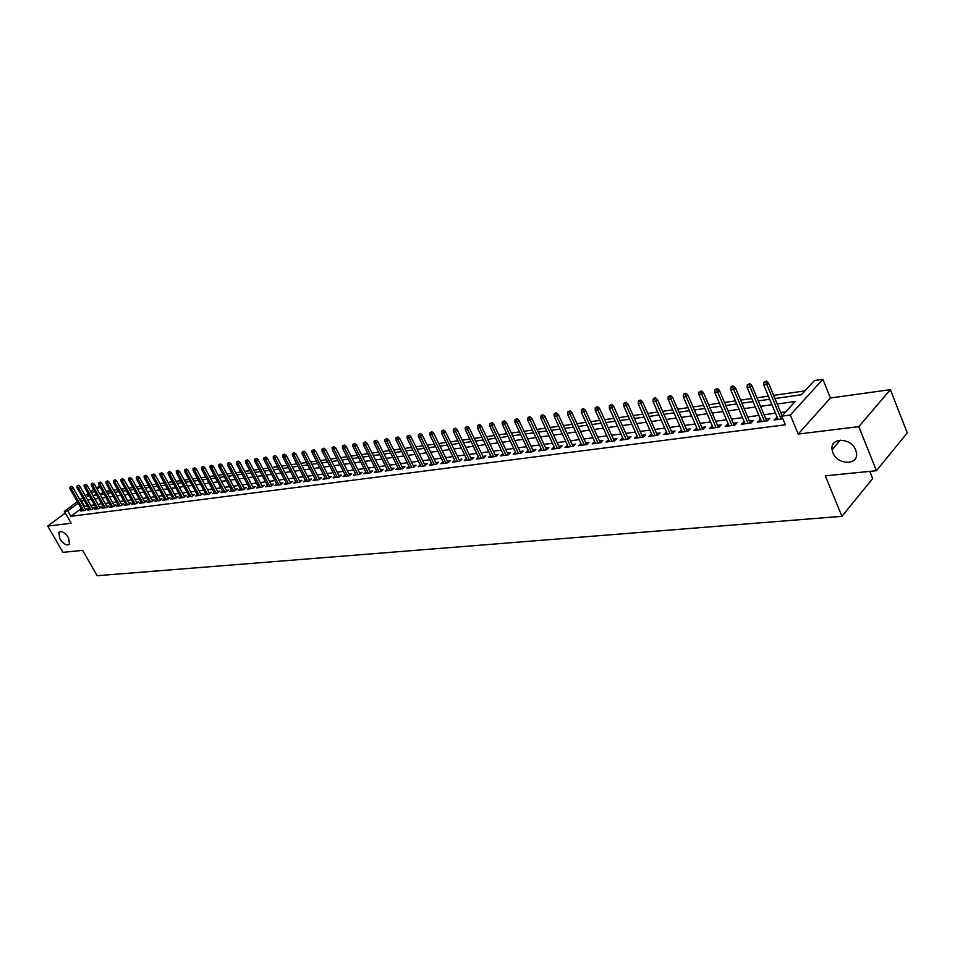 <?xml version="1.0" encoding="UTF-8"?>
<svg xmlns="http://www.w3.org/2000/svg" width="955" height="955" viewBox="0 0 955 955"><rect width="100%" height="100%" fill="white"/><g stroke="black" fill="none" stroke-linecap="round" stroke-linejoin="round"><path stroke-width="1.43" d="M832.879 452.646L832.091 449.745C829.752 437.187 851.156 437.354 855.704 450.103L856.42 452.646C859.058 465.551 837.404 465.372 832.879 452.646M59.819 538.763L58.84 532.293C61.526 530.562 64.773 532.401 68.545 537.796L69.548 544.231C66.85 545.985 63.615 544.171 59.819 538.763M774.935 398.522L801.376 394.761L814.4 380.544L822.876 379.29L790.322 415.031L781.763 416.165L795.205 401.506L777.215 404.001M830.408 397.972L798.177 434.071L858.82 426.634L876.427 470.708L907.25 432.901L890.382 389.664L830.408 397.972L822.876 379.29M869.766 471.376L872.643 478.574L841.928 516.333L97.195 575.71L82.643 550.378L62.946 552.36L47.75 526.098L71.136 523.233L64.319 511.367L77.331 501.697M96.264 487.623L99.774 486.465M804.946 390.87L773.634 395.37M768.393 396.122L756.969 397.769M751.776 398.51L740.591 400.121M735.434 400.861L724.475 402.437M719.366 403.177L708.622 404.717M703.56 405.445L693.043 406.961M688.018 407.678L677.704 409.17M672.714 409.886L662.615 411.33M657.673 412.047L647.765 413.467M642.858 414.172L633.153 415.568M628.283 416.273L618.768 417.633M613.934 418.338L604.611 419.675M599.812 420.367L590.668 421.68M585.904 422.361L576.939 423.65M572.212 424.33L563.414 425.596M558.735 426.264L550.104 427.506M545.448 428.174L536.985 429.392M532.377 430.06L524.068 431.254M519.484 431.911L511.343 433.081M506.795 433.737L498.796 434.883M494.284 435.54L486.441 436.662M481.953 437.306L474.253 438.417M469.8 439.049L462.244 440.136M457.827 440.78L450.414 441.843M446.021 442.475L438.739 443.514M434.382 444.147L427.243 445.173M422.91 445.794L415.891 446.809M411.593 447.418L404.705 448.408M400.432 449.029L393.675 449.996M389.437 450.605L382.788 451.56M378.574 452.169L372.056 453.112M367.866 453.709L361.468 454.628M357.313 455.225L351.022 456.132M346.892 456.729L340.708 457.612M336.602 458.209L330.537 459.08M326.455 459.665L320.498 460.525M316.439 461.098L310.578 461.945M306.555 462.518L300.801 463.354M296.802 463.927L291.144 464.739M287.18 465.312L281.618 466.112M277.666 466.673L272.211 467.461M268.283 468.022L262.912 468.798M259.02 469.359L253.744 470.123M249.864 470.672L244.683 471.424M240.827 471.973L235.73 472.713M231.898 473.262L226.896 473.978M223.088 474.528L218.158 475.232M214.386 475.781L209.539 476.473M205.779 477.011L201.016 477.703M197.279 478.24L192.6 478.909M188.887 479.446L184.279 480.102M180.591 480.64L176.066 481.284M172.389 481.809L167.937 482.454M164.296 482.979L159.915 483.612M156.286 484.125L151.988 484.746M148.383 485.271L144.145 485.88M140.564 486.393L136.398 486.99M132.829 487.504L128.734 488.089M125.189 488.602L121.154 489.175M117.632 489.688L113.669 490.261M110.171 490.763L106.268 491.324M858.82 426.634L890.382 389.664M65.286 513.038L47.75 526.098M777.251 417.419L774.147 419.961L782.861 418.815M760.622 419.615L757.578 422.134L767.486 420.845L769.73 418.409L765.815 418.923M744.279 421.776L741.295 424.283L751.036 422.993L753.28 420.582L749.436 421.095M728.199 423.913L725.263 426.384L734.849 425.118L737.105 422.731L733.309 423.232M712.394 426.002L709.505 428.449L718.936 427.207L721.204 424.832L717.468 425.333M696.84 428.055L694.01 430.49L703.274 429.273L705.554 426.909L701.865 427.398M681.536 430.084L678.754 432.484L687.875 431.29L690.167 428.938L686.526 429.428M666.483 432.078L663.749 434.453L672.726 433.284L675.018 430.944L671.425 431.421M651.656 434.036L648.97 436.399L657.804 435.241L660.108 432.925L656.574 433.391M637.069 435.969L634.43 438.309L643.133 437.163L645.437 434.859L641.951 435.325M622.72 437.868L620.117 440.183L628.688 439.061L630.992 436.769L627.554 437.235M608.574 439.742L606.031 442.034L614.459 440.924L616.775 438.655L613.385 439.109M594.667 441.58L592.16 443.86L600.456 442.762L602.784 440.506L599.43 440.947M580.962 443.395L578.491 445.651L586.668 444.576L588.996 442.332L585.69 442.774M567.461 445.185L565.038 447.418L573.084 446.355L575.423 444.135L572.152 444.564M559.654 448.122L544.995 416.476L543.288 418.039L540.912 418.397L554.998 448.731L554.127 446.952L551.787 449.16L559.714 448.11L562.053 445.901L558.818 446.331M546.523 449.841L531.887 418.445L530.168 419.997L527.84 420.355L541.903 450.45L541.067 448.671L538.727 450.867L546.547 449.841L548.874 447.644L545.699 448.062M528.175 450.402L525.871 452.563L533.558 451.548L535.898 449.363L532.759 449.781M515.473 452.109L513.193 454.222L520.773 453.231L523.113 451.046L520.009 451.464M502.963 453.792L500.707 455.857L508.179 454.878L510.519 452.718L507.451 453.124M490.631 455.44L488.399 457.481L495.764 456.514L498.104 454.365L495.072 454.759M478.467 457.075L476.27 459.069L483.528 458.114L485.868 455.977L482.884 456.383M466.482 458.675L464.309 460.644L471.46 459.701L473.811 457.576L470.851 457.97M454.676 460.262L452.515 462.184L459.57 461.265L461.922 459.152L458.997 459.534M443.025 461.814L440.9 463.712L447.847 462.805L450.199 460.704L447.31 461.086M431.541 463.354L429.428 465.216L436.292 464.321L438.643 462.232L435.79 462.614M420.212 464.87L418.135 466.697L424.891 465.813L427.243 463.736L424.426 464.118M409.05 466.362L406.985 468.165L413.658 467.293L416.01 465.228L413.217 465.598M398.032 467.843L395.991 469.609L402.568 468.738L404.92 466.697L402.174 467.067M387.157 469.287L385.151 471.03L391.634 470.182L393.985 468.141L391.264 468.499M376.437 470.72L374.444 472.439L380.854 471.591L383.206 469.574L380.508 469.932M365.861 472.14L363.891 473.823L370.206 472.988L372.557 470.982L369.907 471.328M355.427 473.537L353.481 475.184L359.713 474.372L362.064 472.367L359.438 472.713M345.137 474.91L343.203 476.533L349.351 475.733L351.703 473.74L349.1 474.086M334.978 476.259L333.068 477.87L339.132 477.07L341.472 475.089L338.906 475.435M324.939 477.607L323.053 479.183L329.045 478.395L331.385 476.426L328.842 476.76M315.043 478.921L313.18 480.484L319.089 479.708L321.429 477.751L318.922 478.085M305.278 480.222L303.427 481.762L309.265 480.998L311.605 479.052L309.11 479.374M295.632 481.511L293.794 483.027L299.56 482.263L301.899 480.329L299.44 480.663M286.106 482.788L284.292 484.269L289.986 483.528L292.314 481.607L289.89 481.917M276.699 484.042L274.909 485.498L280.531 484.77L282.859 482.848L280.448 483.17M267.424 485.271L265.645 486.716L271.184 485.988L273.524 484.089L271.136 484.4M258.256 486.501L256.489 487.921L261.968 487.205L264.296 485.307L261.945 485.618M249.195 487.707L247.452 489.103L252.86 488.399L255.188 486.513L252.86 486.823M240.254 488.888L238.535 490.273L243.871 489.581L246.199 487.707L243.883 488.005M231.42 490.07L229.713 491.431L234.99 490.739L237.318 488.876L235.026 489.187M222.694 491.228L221.011 492.577L226.216 491.897L228.532 490.046L226.275 490.345M214.075 492.386L212.404 493.711L217.549 493.031L219.865 491.192L217.633 491.491M205.564 493.508L203.904 494.821L208.99 494.153L211.306 492.326L209.085 492.613M197.148 494.63L195.512 495.932L200.538 495.263L202.842 493.449L200.646 493.735M188.839 495.74L187.204 497.018L192.182 496.361L194.486 494.547L192.313 494.833M180.614 496.839L179.015 498.092L183.921 497.448L186.213 495.645L184.064 495.932M172.497 497.913L170.909 499.155L175.756 498.522L178.06 496.719L175.923 497.006M164.475 498.976L162.899 500.205L167.686 499.572L169.99 497.794L167.877 498.068M156.548 500.038L154.985 501.244L159.724 500.623L162.016 498.844L159.927 499.119M148.705 501.077L147.154 502.27L151.845 501.662L154.125 499.895L152.06 500.169M140.958 502.103L139.418 503.285L144.05 502.676L146.33 500.921L144.289 501.196M133.294 503.13L131.778 504.288L136.35 503.691L138.63 501.948L136.601 502.211M125.726 504.133L124.222 505.291L128.746 504.694L131.014 502.951L129.009 503.213M118.241 505.123L116.737 506.269L121.213 505.673L123.493 503.942L121.5 504.216M110.828 506.114L109.347 507.236L113.776 506.651L116.044 504.932L114.075 505.195M103.51 507.081L102.042 508.191L106.423 507.618L108.679 505.911L106.721 506.162M96.276 508.048L94.82 509.146L99.141 508.573L101.409 506.866L99.463 507.129M89.113 509.003L87.669 510.077L91.955 509.516L94.199 507.821L92.289 508.072M103.033 492.279L100.215 494.38M81.259 508.573L70.909 516.321L785.344 424.808L781.763 416.165M785.75 411.82L780.724 412.488M775.496 413.193L764.06 414.733M758.867 415.437L747.681 416.941M742.524 417.633L731.566 419.114M726.457 419.794L715.713 421.239M710.639 421.919L700.122 423.34M695.085 424.02L684.771 425.405M679.781 426.073L669.682 427.434M664.728 428.103L654.82 429.44M649.913 430.096L640.196 431.409M635.326 432.066L625.812 433.343M620.977 434L611.642 435.253M606.843 435.898L597.687 437.127M592.924 437.772L583.947 438.978M579.219 439.61L570.422 440.804M565.73 441.437L557.099 442.595M552.432 443.216L543.968 444.362M539.348 444.982L531.04 446.104M526.444 446.725L518.29 447.811M513.742 448.432L505.732 449.507M501.22 450.115L493.365 451.178M488.876 451.775L481.165 452.813M476.712 453.41L469.144 454.437M464.715 455.034L457.302 456.024M452.897 456.621L445.615 457.6M441.246 458.185L434.095 459.152M429.762 459.737L422.731 460.68M418.433 461.265L411.533 462.184M407.26 462.769L400.479 463.676M396.241 464.249L389.58 465.145M385.366 465.706L378.837 466.589M374.647 467.15L368.224 468.022M364.07 468.583L357.767 469.43M353.625 469.979L347.441 470.815M343.323 471.364L337.246 472.188M333.164 472.737L327.195 473.537M323.136 474.086L317.263 474.874M313.228 475.423L307.462 476.199M303.463 476.736L297.793 477.5M293.818 478.037L288.243 478.789M284.292 479.315L278.812 480.055M274.885 480.58L269.513 481.308M265.597 481.833L260.309 482.55M256.429 483.063L251.237 483.767M247.381 484.281L242.272 484.973M238.44 485.486L233.414 486.167M229.606 486.68L224.664 487.348M220.88 487.85L216.021 488.506M212.261 489.008L207.486 489.652M203.749 490.166L199.046 490.786M195.333 491.288L190.714 491.909M187.013 492.41L182.477 493.019M178.8 493.52L174.335 494.117M170.682 494.606L166.301 495.203M162.66 495.693L158.351 496.266M154.734 496.755L150.484 497.328M146.891 497.818L142.725 498.379M139.144 498.856L135.037 499.405M131.492 499.883L127.445 500.432M123.911 500.909L119.948 501.435M116.426 501.912L112.523 502.437M109.025 502.915L105.181 503.428M101.708 503.894L97.923 504.407M94.473 504.873L90.749 505.374M87.311 505.828L83.837 506.639M82.035 509.934L80.602 511.009L84.84 510.459L87.084 508.764L85.186 509.015M798.177 434.071L790.322 415.031M70.909 516.321L67.805 510.901L64.319 511.367M876.427 470.708L825.299 475.841L841.928 516.333M88.97 495.144L87.574 496.182L89.4 495.92M92.85 495.43L96.622 494.893M100.096 494.404L103.928 493.854M107.414 493.365L111.317 492.804M114.827 492.314L118.79 491.741M122.312 491.24L126.347 490.667M129.892 490.166L133.987 489.581M137.556 489.079L141.722 488.483M145.303 487.981L149.541 487.372M153.158 486.859L157.456 486.25M161.085 485.737L165.466 485.116M169.119 484.591L173.571 483.958M177.236 483.445L181.772 482.8M185.461 482.275L190.069 481.618M193.781 481.093L198.473 480.425M202.209 479.899L206.972 479.219M210.733 478.682L215.579 477.989M219.352 477.452L224.282 476.76M228.09 476.223L233.104 475.506M236.936 474.957L242.033 474.241M245.877 473.692L251.07 472.952M254.949 472.403L260.226 471.651M264.129 471.102L269.501 470.338M273.416 469.776L278.884 469.001M282.835 468.439L288.398 467.652M292.373 467.079L298.032 466.279M302.031 465.718L307.785 464.894M311.808 464.321L317.669 463.485M321.728 462.912L327.684 462.065M331.767 461.492L337.843 460.62M341.938 460.035L348.121 459.164M352.252 458.579L358.555 457.684M362.709 457.087L369.119 456.18M373.298 455.583L379.827 454.664M384.041 454.055L390.679 453.112M394.928 452.515L401.685 451.548M405.959 450.939L412.846 449.96M417.156 449.351L424.163 448.361M428.497 447.74L435.647 446.725M440.004 446.104L447.286 445.078M451.679 444.445L459.092 443.395M463.521 442.762L471.066 441.699M475.53 441.067L483.218 439.969M487.707 439.324L495.55 438.214M500.074 437.569L508.06 436.435M512.62 435.79L520.762 434.632M525.346 433.988L533.654 432.806M538.274 432.149L546.738 430.944M551.393 430.287L560.012 429.058M564.703 428.389L573.501 427.136M578.229 426.467L587.194 425.19M591.957 424.521L601.101 423.22M605.9 422.54L615.235 421.215M620.058 420.522L629.572 419.173M634.442 418.481L644.159 417.096M649.066 416.404L658.962 414.995M663.916 414.291L674.015 412.858M679.005 412.154L689.319 410.686M694.345 409.97L704.862 408.477M709.935 407.761L720.667 406.233M725.776 405.505L736.735 403.953M741.892 403.213L753.077 401.625M758.27 400.885L769.706 399.262M100.024 486.919L97.1 489.091M94.461 491.061L91.585 493.198M79.922 499.763L82.703 497.71M85.305 495.764L88.123 493.663M90.749 491.718L93.626 489.581M84.243 500.432L80.769 501.256M78.179 503.178L67.805 510.901M771.974 404.729L760.55 406.329M755.357 407.045L744.16 408.609M739.015 409.325L728.044 410.841M722.935 411.557L712.203 413.049M707.13 413.754L696.613 415.222M691.575 415.914L681.273 417.359M676.283 418.051L666.172 419.46M661.23 420.14L651.322 421.525M646.416 422.206L636.71 423.554M631.84 424.235L622.314 425.56M617.479 426.228L608.156 427.53M603.357 428.198L594.201 429.464M589.45 430.132L580.473 431.385M575.746 432.042L566.948 433.26M562.256 433.916L553.625 435.11M548.97 435.767L540.506 436.936M535.886 437.581L527.578 438.739M522.994 439.384L514.841 440.518M510.292 441.15L502.294 442.261M497.782 442.881L489.927 443.98M485.438 444.6L477.739 445.675M473.286 446.295L465.73 447.346M461.301 447.967L453.888 448.993M449.495 449.602L442.213 450.617M437.844 451.226L430.693 452.216M426.36 452.825L419.341 453.804M415.043 454.401L408.143 455.356M403.87 455.953L397.113 456.896M392.863 457.481L386.214 458.412M382 458.997L375.47 459.904M371.28 460.489L364.87 461.384M360.715 461.957L354.412 462.829M350.282 463.414L344.098 464.273M339.992 464.846L333.916 465.682M329.833 466.255L323.864 467.091M319.818 467.652L313.956 468.463M309.921 469.024L304.156 469.824M300.156 470.385L294.498 471.173M290.523 471.722L284.96 472.498M281.009 473.047L275.541 473.811M271.614 474.36L266.242 475.101M262.339 475.65L257.05 476.378M253.171 476.927L247.978 477.643M244.134 478.18L239.025 478.885M235.193 479.422L230.179 480.126M226.371 480.651L221.441 481.332M217.656 481.869L212.81 482.538M209.05 483.063L204.275 483.731M200.538 484.245L195.847 484.901M192.134 485.415L187.526 486.059M183.826 486.573L179.301 487.205M175.625 487.707L171.172 488.327M167.519 488.841L163.126 489.449M159.497 489.951L155.188 490.56M151.582 491.061L147.345 491.646M143.751 492.147L139.585 492.732M136.016 493.222L131.909 493.795M128.364 494.284L124.329 494.845M120.796 495.335L116.832 495.896M113.323 496.385L109.419 496.922M105.933 497.412L102.09 497.949M98.616 498.426L94.843 498.952M91.394 499.429L87.669 499.954M84.398 506.222L81.33 500.838M568.201 447L567.377 445.197M581.655 445.233L580.819 443.418M595.323 443.442L594.488 441.604M609.195 441.616L608.347 439.766M623.281 439.766L622.433 437.903M637.582 437.891L636.746 436.017M652.122 435.981L651.274 434.083M666.888 434.048L666.041 432.138M681.882 432.078L681.046 430.144M697.138 430.072L696.291 428.127M712.633 428.043L711.785 426.085M728.379 425.978L727.531 423.996M744.387 423.865L743.551 421.871M760.669 421.728L759.822 419.723M777.227 419.555L776.379 417.526M85.652 509.839L72.95 487.516L71.315 488.721L83.765 510.591M70.586 487.074L71.494 486.405L69.882 487.181L71.315 488.721L70.049 488.912L82.5 510.758M72.95 487.516L71.494 486.405M69.882 487.181L70.049 488.912M92.754 508.908L80.017 486.453L78.382 487.671L90.868 509.66M77.642 486.011L78.561 485.331L76.937 486.119L78.382 487.671L77.104 487.862L89.591 509.827M80.017 486.453L78.561 485.331M76.937 486.119L77.104 487.862M99.941 507.976L87.168 485.379L85.52 486.596L98.043 508.717M84.78 484.925L85.699 484.257L84.064 485.033L84.78 484.925L85.52 486.596L84.231 486.787L96.753 508.896M87.168 485.379L85.699 484.257M84.064 485.033L84.231 486.787M107.211 507.021L94.39 484.292L92.742 485.51L105.301 507.762M92.002 483.839L92.922 483.158L91.274 483.946L92.002 483.839L92.742 485.51L91.441 485.713L104 507.941M94.39 484.292L92.922 483.158M91.274 483.946L91.441 485.713M114.552 506.066L101.696 483.194L100.048 484.424L112.642 506.807M99.296 482.729L100.215 482.048L98.568 482.848L99.296 482.729L100.048 484.424L98.723 484.615L111.317 506.974M101.696 483.194L100.215 482.048M98.568 482.848L98.723 484.615M121.989 505.088L109.085 482.084L107.438 483.314L120.067 505.828M106.685 481.618L107.605 480.938L105.945 481.726L106.685 481.618L107.438 483.314L106.1 483.517L118.73 506.007M109.085 482.084L107.605 480.938M105.945 481.726L106.1 483.517M129.51 504.109L116.558 480.962L114.91 482.191L127.576 504.849M114.146 480.484L115.066 479.804L113.394 480.604L114.146 480.484L114.91 482.191L113.55 482.394L126.215 505.016M116.558 480.962L115.066 479.804M113.394 480.604L113.55 482.394M137.102 503.118L124.126 479.816L122.467 481.057L135.168 503.846M121.703 479.35L122.622 478.658L120.939 479.458L121.703 479.35L122.467 481.057L121.094 481.272L133.796 504.025M124.126 479.816L122.622 478.658M120.939 479.458L121.094 481.272M144.79 502.115L131.766 478.67L130.107 479.923L142.856 502.843M129.343 478.192L130.262 477.5L128.579 478.312L129.343 478.192L130.107 479.923L128.722 480.126L141.459 503.022M131.766 478.67L130.262 477.5M128.579 478.312L128.722 480.126M152.573 501.089L139.502 477.5L137.842 478.753L150.627 501.817M137.066 477.023L137.998 476.33L136.29 477.142L137.066 477.023L137.842 478.753L136.446 478.968L149.219 502.008M139.502 477.5L137.998 476.33M136.29 477.142L136.446 478.968M160.44 500.062L147.333 476.33L145.661 477.584L158.482 500.79M144.885 475.841L145.817 475.148L144.098 475.96L144.885 475.841L145.661 477.584L144.253 477.798L157.062 500.969M147.333 476.33L145.817 475.148M144.098 475.96L144.253 477.798M168.402 499.023L155.247 475.136L153.588 476.402L166.433 499.74M152.8 474.647L153.731 473.943L152 474.766L152.8 474.647L153.588 476.402L152.155 476.617L165 499.931M155.247 475.136L153.731 473.943M152 474.766L152.155 476.617M176.46 497.973L163.269 473.931L161.598 475.208L174.478 498.689M160.798 473.441L161.729 472.725L159.998 473.561L160.798 473.441L161.598 475.208L160.142 475.423L173.034 498.88M163.269 473.931L161.729 472.725M159.998 473.561L160.142 475.423M184.601 496.91L171.375 472.701L169.704 473.99L182.62 497.615M168.904 472.212L169.835 471.507L168.092 472.343L168.904 472.212L169.704 473.99L168.235 474.205L181.152 497.806M171.375 472.701L169.835 471.507M168.092 472.343L168.235 474.205M192.85 495.836L179.576 471.472L177.905 472.761L190.869 496.54M177.105 470.97L178.036 470.254L176.281 471.102L177.105 470.97L177.905 472.761L176.412 472.988L189.376 496.731M179.576 471.472L178.036 470.254M176.281 471.102L176.412 472.988M201.195 494.738L187.884 470.218L186.201 471.519L199.201 495.442M185.389 469.717L186.332 469.001L184.566 469.848L185.389 469.717L186.201 471.519L184.697 471.746L197.697 495.633M187.884 470.218L186.332 469.001M184.566 469.848L184.697 471.746M209.646 493.639L196.288 468.953L194.605 470.254L207.641 494.332M193.793 468.451L194.725 467.735L192.946 468.583L193.793 468.451L194.605 470.254L193.077 470.481L206.113 494.535M196.288 468.953L194.725 467.735M192.946 468.583L193.077 470.481M218.194 492.529L204.788 467.675L203.105 468.989L216.176 493.21M202.293 467.162L203.224 466.446L201.433 467.293L202.293 467.162L203.105 468.989L201.565 469.215L214.636 493.413M204.788 467.675L203.224 466.446M201.433 467.293L201.565 469.215M226.848 491.395L213.407 466.374L211.712 467.699L224.819 492.076M210.888 465.873L211.831 465.133L210.028 465.992L210.888 465.873L211.712 467.699L210.16 467.926L223.255 492.279M213.407 466.374L211.831 465.133M210.028 465.992L210.16 467.926M235.599 490.249L222.121 465.073L220.426 466.386L233.581 490.93M219.602 464.548L220.545 463.82L218.719 464.679L219.602 464.548L220.426 466.386L218.85 466.625L231.993 491.133M222.121 465.073L220.545 463.82M218.719 464.679L218.85 466.625M244.468 489.103L230.943 463.736L229.248 465.073L242.439 489.76M228.412 463.223L229.355 462.483L227.529 463.354L228.412 463.223L229.248 465.073L227.66 465.312L240.827 489.975M230.943 463.736L229.355 462.483M227.529 463.354L227.66 465.312M253.445 487.921L239.884 462.399L238.189 463.736L251.404 488.59M237.341 461.874L238.284 461.122L236.446 462.005L237.341 461.874L238.189 463.736L236.565 463.975L249.78 488.805M239.884 462.399L238.284 461.122M236.446 462.005L236.565 463.975M262.529 486.74L248.933 461.038L247.238 462.375L260.488 487.396M246.378 460.501L247.321 459.761L245.471 460.644L246.378 460.501L247.238 462.375L245.59 462.626L258.841 487.611M248.933 461.038L247.321 459.761M245.471 460.644L245.59 462.626M271.745 485.546L258.089 459.653L256.394 461.002L269.68 486.19M255.534 459.116L256.477 458.364L254.615 459.26L255.534 459.116L256.394 461.002L254.734 461.253L268.021 486.405M258.089 459.653L256.477 458.364M254.615 459.26L254.734 461.253M281.057 484.328L267.376 458.257L265.669 459.618L278.991 484.961M264.81 457.72L265.753 456.968L263.878 457.863L264.81 457.72L265.669 459.618L263.986 459.868L277.308 485.188M267.376 458.257L265.753 456.968M263.878 457.863L263.986 459.868M290.499 483.099L276.771 456.836L275.064 458.209L288.422 483.731M274.192 456.299L275.147 455.535L273.249 456.442L274.192 456.299L275.064 458.209L273.369 458.46L286.715 483.946M276.771 456.836L275.147 455.535M273.249 456.442L273.369 458.46M300.061 481.857L286.285 455.404L284.578 456.788L297.972 482.478M283.707 454.867L284.65 454.103L282.752 455.01L283.707 454.867L284.578 456.788L282.859 457.039L296.253 482.705M286.285 455.404L284.65 454.103M282.752 455.01L282.859 457.039M309.742 480.592L295.931 453.959L294.224 455.344L307.653 481.201M293.34 453.41L294.295 452.634L292.373 453.553L293.34 453.41L294.224 455.344L292.481 455.595L305.898 481.439M295.931 453.959L294.295 452.634M292.373 453.553L292.481 455.595M319.555 479.315L305.695 452.491L303.988 453.876L317.454 479.911M303.105 451.93L304.048 451.154L302.114 452.073L303.105 451.93L303.988 453.876L302.222 454.138L315.675 480.15M305.695 452.491L304.048 451.154M302.114 452.073L302.222 454.138M329.487 478.025L315.592 450.999L313.885 452.395L327.386 478.61M312.989 450.438L313.944 449.662L311.999 450.581L312.989 450.438L313.885 452.395L312.094 452.658L325.583 478.849M315.592 450.999L313.944 449.662M311.999 450.581L312.094 452.658M339.562 476.712L325.619 449.483L323.912 450.891L337.449 477.297M323.005 448.922L323.96 448.146L322.002 449.077L323.005 448.922L323.912 450.891L322.098 451.166L335.623 477.536M325.619 449.483L323.96 448.146M322.002 449.077L322.098 451.166M349.769 475.387L335.79 447.955L334.071 449.375L347.632 475.96M333.164 447.382L334.119 446.606L332.137 447.537L333.164 447.382L334.071 449.375L332.233 449.65L345.794 476.199M335.79 447.955L334.119 446.606M332.137 447.537L332.233 449.65M360.107 474.038L346.08 446.415L344.373 447.823L357.97 474.599M343.454 445.83L344.397 445.042L342.415 445.985L343.454 445.83L344.373 447.823L342.511 448.11L356.096 474.85M346.08 446.415L344.397 445.042M342.415 445.985L342.511 448.11M370.576 472.677L356.513 444.839L354.806 446.272L368.439 473.226M353.875 444.254L354.83 443.466L352.825 444.409L353.875 444.254L354.806 446.272L352.92 446.546L366.541 473.477M356.513 444.839L354.83 443.466M352.825 444.409L352.92 446.546M381.2 471.293L367.102 443.251L365.383 444.684L379.051 471.83M364.452 442.654L365.407 441.867L363.389 442.822L364.452 442.654L365.383 444.684L363.473 444.97L377.13 472.08M367.102 443.251L365.407 441.867M363.389 442.822L363.473 444.97M391.968 469.896L377.822 441.628L376.103 443.072L389.807 470.421M375.16 441.043L376.115 440.231L374.085 441.198L375.16 441.043L376.103 443.072L374.169 443.371L387.849 470.672M377.822 441.628L376.115 440.231M374.085 441.198L374.169 443.371M402.879 468.475L388.697 439.992L386.978 441.449L400.706 468.989M386.023 439.396L386.978 438.596L384.937 439.563L386.023 439.396L386.978 441.449L385.008 441.747L398.736 469.251M388.697 439.992L386.978 438.596M384.937 439.563L385.008 441.747M413.933 467.043L399.715 438.333L397.996 439.801L411.76 467.532M397.041 437.736L397.996 436.924L395.931 437.903L397.041 437.736L397.996 439.801L396.003 440.1L409.755 467.795M399.715 438.333L397.996 436.924M395.931 437.903L396.003 440.1M425.154 465.586L410.889 436.65L409.17 438.118L422.97 466.064M408.203 436.041L409.158 435.229L407.081 436.208L408.203 436.041L409.17 438.118L407.152 438.429L420.94 466.338M410.889 436.65L409.158 435.229M407.081 436.208L407.152 438.429M436.531 464.106L422.217 434.943L420.51 436.423L434.322 464.572M419.532 434.334L420.487 433.51L418.386 434.501L419.532 434.334L420.51 436.423L418.457 436.733L432.269 464.846M422.217 434.943L420.487 433.51M418.386 434.501L418.457 436.733M448.062 462.614L433.713 433.224L431.994 434.704L445.854 463.068M431.015 432.591L431.97 431.767L429.857 432.77L431.015 432.591L431.994 434.704L429.917 435.014L443.765 463.33M433.713 433.224L431.97 431.767M429.857 432.77L429.917 435.014M459.761 461.098L445.376 431.469L443.657 432.961L457.541 461.528M442.666 430.836L443.621 430.001L441.497 431.015L442.666 430.836L443.657 432.961L441.544 433.272L455.428 461.802M445.376 431.469L443.621 430.001M441.497 431.015L441.544 433.272M471.615 459.558L457.194 429.678L455.487 431.183L469.394 459.976M454.485 429.046L455.44 428.21L453.291 429.225L454.485 429.046L455.487 431.183L453.339 431.505L467.246 460.25M457.194 429.678L455.44 428.21M453.291 429.225L453.339 431.505M483.66 457.994L469.192 427.876L467.484 429.392L481.416 458.388M466.47 427.231L467.425 426.396L465.264 427.422L466.47 427.231L467.484 429.392L465.312 429.714L479.243 458.675M469.192 427.876L467.425 426.396M465.264 427.422L465.312 429.714M495.86 456.418L481.368 426.049L479.649 427.565L493.616 456.788M478.634 425.393L479.589 424.557L477.405 425.584L478.634 425.393L479.649 427.565L477.452 427.9L491.407 457.075M481.368 426.049L479.589 424.557M477.405 425.584L477.452 427.9M508.251 454.807L493.723 424.187L492.004 425.715L505.995 455.165M490.977 423.531L491.932 422.683L489.736 423.722L490.977 423.531L492.004 425.715L489.772 426.049L503.763 455.463M493.723 424.187L491.932 422.683M489.736 423.722L489.772 426.049M520.821 453.183L506.245 422.301L504.538 423.841L518.553 453.518M503.5 421.644L504.455 420.785L502.246 421.835L503.5 421.644L504.538 423.841L502.27 424.175L516.285 453.816M506.245 422.301L504.455 420.785M502.246 421.835L502.27 424.175M533.582 451.536L518.971 420.391L517.264 421.931L531.302 451.846M516.213 419.723L517.168 418.863L515.879 419.054L514.936 419.913L516.213 419.723L517.264 421.931L514.96 422.277L528.998 452.145M518.971 420.391L517.168 418.863M514.936 419.913L514.96 422.277M529.118 417.765L530.061 416.905L528.772 417.096L527.817 417.968L529.118 417.765L544.243 450.139M531.887 418.445L530.061 416.905M527.817 417.968L527.84 420.355M542.213 415.783L543.168 414.924L541.843 415.115L540.9 415.986L542.213 415.783L557.374 448.42M544.995 416.476L543.168 414.924M540.9 415.986L540.912 418.397M572.988 446.367L558.293 414.47L556.586 416.046L570.708 446.665M555.512 413.778L556.467 412.906L555.118 413.109L554.175 413.981L555.512 413.778L556.586 416.046L554.175 416.404L568.297 446.988M558.293 414.47L556.467 412.906M554.175 413.981L554.175 416.404M586.513 444.6L571.806 412.429L570.099 414.016L584.245 444.899M569.013 411.736L569.968 410.853L567.652 411.939L569.013 411.736L570.099 414.016L567.652 414.386L581.786 445.221M571.806 412.429L569.968 410.853M567.652 411.939L567.652 414.386M600.265 442.786L585.522 410.364L583.827 411.963L597.985 443.084M582.729 409.659L583.672 408.776L582.287 408.991L581.344 409.874L582.729 409.659L583.827 411.963L581.344 412.333L595.502 443.418M585.522 410.364L583.672 408.776M581.344 409.874L581.344 412.333M614.22 440.959L599.465 408.274L597.758 409.874L611.94 441.258M596.66 407.558L597.603 406.663L595.252 407.773L596.66 407.558L597.758 409.874L595.24 410.256L609.421 441.592M599.465 408.274L597.603 406.663M595.252 407.773L595.24 410.256M628.39 439.097L613.611 406.138L611.916 407.761L626.122 439.396M610.806 405.421L611.737 404.526L609.374 405.636L610.806 405.421L611.916 407.761L609.362 408.143L623.555 439.73M613.611 406.138L611.737 404.526M609.374 405.636L609.362 408.143M642.787 437.211L627.996 403.977L626.301 405.6L640.519 437.509M625.167 403.249L626.11 402.342L623.722 403.464L625.167 403.249L626.301 405.6L623.699 405.994L637.916 437.844M627.996 403.977L626.11 402.342M623.722 403.464L623.699 405.994M657.41 435.289L642.596 401.78L640.912 403.416L655.142 435.587M639.766 401.04L640.71 400.133L639.241 400.36L638.298 401.267L639.766 401.04L640.912 403.416L638.262 403.81L652.492 435.934M642.596 401.78L640.71 400.133M638.298 401.267L638.262 403.81M672.272 433.343L657.446 399.548L655.763 401.196L670.004 433.63M654.605 398.796L655.548 397.889L654.044 398.116L653.113 399.023L654.605 398.796L655.763 401.196L653.077 401.601L667.318 433.988M657.446 399.548L655.548 397.889M653.113 399.023L653.077 401.601M687.361 431.362L672.523 397.268L670.852 398.927L685.117 431.648M669.682 396.516L670.613 395.597L668.166 396.755L669.682 396.516L670.852 398.927L668.118 399.345L682.371 432.006M672.523 397.268L670.613 395.597M668.166 396.755L668.118 399.345M702.713 429.344L687.863 394.964L686.191 396.635L700.457 429.643M685.01 394.2L685.941 393.281L684.401 393.508L683.47 394.439L685.01 394.2L686.191 396.635L683.41 397.053L697.675 430.001M687.863 394.964L685.941 393.281M683.47 394.439L683.41 397.053M718.303 427.291L703.441 392.624L701.782 394.296L716.059 427.589M700.588 391.848L701.507 390.917L699.012 392.087L700.588 391.848L701.782 394.296L698.953 394.725L713.23 427.959M703.441 392.624L701.507 390.917M699.012 392.087L698.953 394.725M734.156 425.214L719.282 390.237L717.623 391.932L731.924 425.512M716.429 389.461L717.348 388.518L714.829 389.7L716.429 389.461L717.623 391.932L714.758 392.362L729.047 425.882M719.282 390.237L717.348 388.518M714.829 389.7L714.758 392.362M750.272 423.101L735.398 387.814L733.738 389.509L748.04 423.387M732.533 387.026L733.452 386.083L731.828 386.321L730.909 387.264L732.533 387.026L733.738 389.509L730.826 389.95L745.127 423.769M735.398 387.814L733.452 386.083M730.909 387.264L730.826 389.95M766.662 420.952L751.776 385.343L750.129 387.062L764.442 421.239M748.899 384.543L749.818 383.6L747.252 384.793L748.899 384.543L750.129 387.062L747.156 387.503L761.469 421.632M751.776 385.343L749.818 383.6M747.252 384.793L747.156 387.503M782.097 415.795L768.441 382.836L766.805 384.567L781.106 419.054M765.564 382.036L766.471 381.069L763.881 382.287L765.564 382.036L766.805 384.567L763.785 385.02L778.086 419.448M768.441 382.836L766.471 381.069M763.881 382.287L763.785 385.02M832.091 449.745L840.328 440.148M58.84 532.293L59.699 531.637"/></g></svg>
